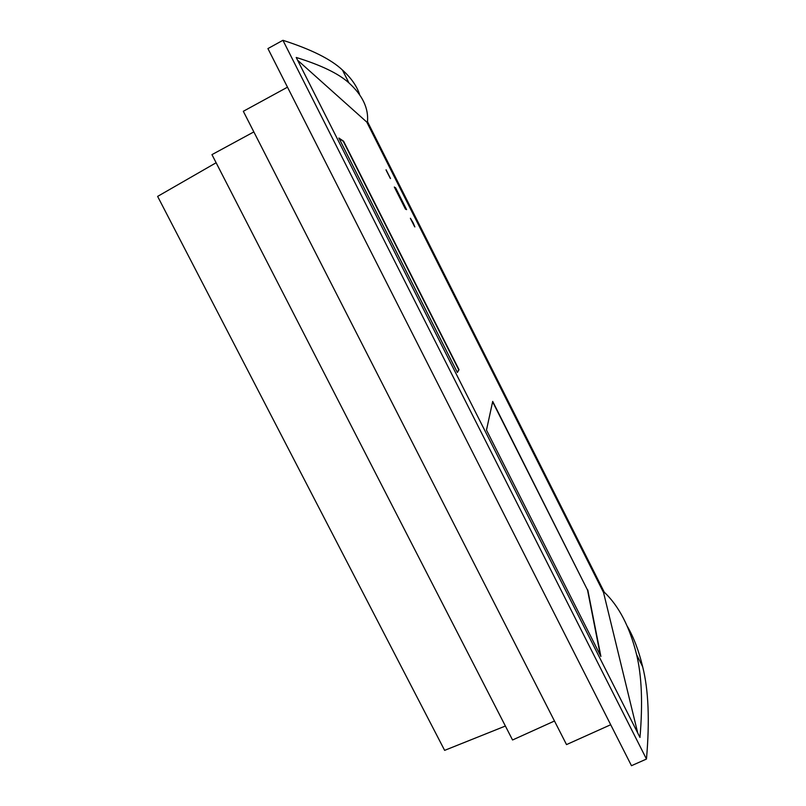 <?xml version="1.0" encoding="UTF-8"?>
<svg xmlns="http://www.w3.org/2000/svg" width="806" height="806" viewBox="0 0 806 806"><rect width="100%" height="100%" fill="white"/><g stroke="black" fill="none" stroke-linecap="round" stroke-linejoin="round"><path stroke-width="1.21" d="M414.596 226.637L410.486 218.557M413.075 222.688L414.858 226.929L410.405 218.265L413.075 222.688M390.517 178.569L386.074 169.754L390.517 178.569M390.265 178.287L386.094 170.147M406.234 209.469L395.353 187.858L394.497 187.365M395.575 187.748L406.587 209.631L405.458 209.117L394.325 187.022L395.353 187.858M457.375 372.483L338.873 138.038L343.568 141.181L459.027 369.712L457.375 372.483M457.284 372.301L458.745 369.853L343.285 141.332L339.145 138.561M600.379 655.429L587.544 590.093L492.627 401.821M587.786 589.982L600.893 656.447L486.481 430.072L492.708 401.408L587.544 590.093M367.506 121.686L604.258 592.178C618.978 606.112 629.758 626.937 636.599 654.643C641.747 675.771 642.876 703.376 639.974 737.45L296.215 57.468C321.03 65.115 338.601 73.598 348.938 82.917C362.438 95.199 368.634 108.115 367.506 121.686L366.78 122.079L297.605 60.218M637.737 733.027L603.543 592.521L366.78 122.079M603.543 592.521L604.258 592.178M359.607 94.534C356.897 86.151 351.184 77.991 342.459 70.041C331.125 59.312 311.277 49.398 282.926 40.3L267.924 48.582L631.471 765.7L646.472 759.051C649.807 720.604 648.528 689.795 642.634 666.633C638.866 650.956 633.808 637.586 627.441 626.514M282.926 40.3L646.472 759.051M287.49 87.179L243.321 111.288L566.517 744.593L610.706 724.735M253.85 131.902L211.958 154.631L512.556 739.989L554.478 721.007M216.119 162.752L157.623 196.402L444.63 750.366L505.392 726.035M342.459 70.041L348.938 82.917M636.599 654.643L642.634 666.633"/></g></svg>
